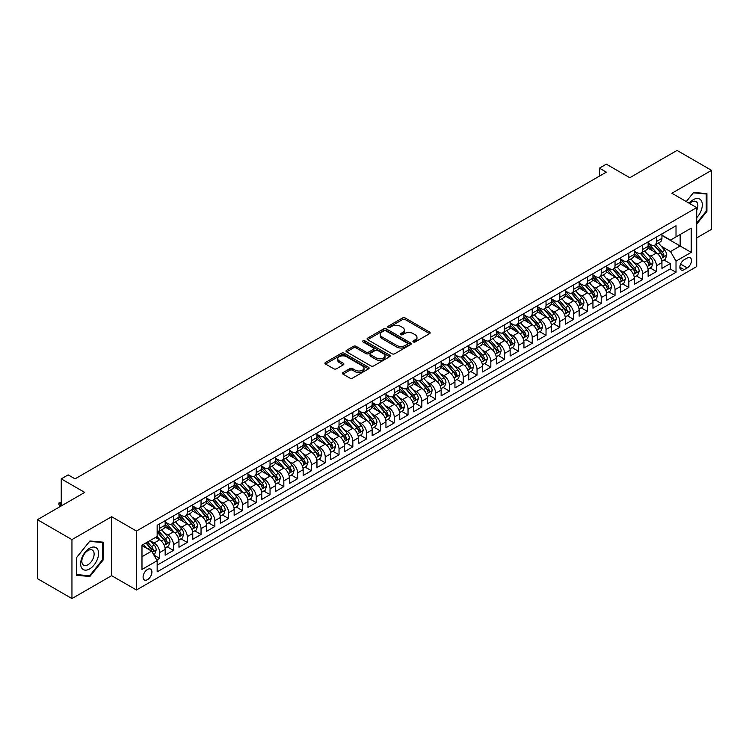 <?xml version="1.0" encoding="UTF-8"?>
<svg xmlns="http://www.w3.org/2000/svg" width="749" height="749" viewBox="0 0 749 749"><rect width="100%" height="100%" fill="white"/><g stroke="black" fill="none" stroke-linecap="round" stroke-linejoin="round"><path stroke-width="1.12" d="M413.317 341.937A1.339 0.777 0 0 0 415.208 341.937L429.598 333.633A1.919 1.105 0 0 0 430.16 332.846A1.919 1.105 0 0 0 429.598 332.069L405.218 317.988A1.919 1.105 0 0 0 402.513 317.988L388.122 326.302A1.339 0.777 0 0 0 387.729 326.845A1.339 0.777 0 0 0 388.122 327.388A1.339 0.777 0 0 0 390.014 327.388L391.877 326.321A6.132 3.539 0 0 1 400.546 326.321L402.578 327.491A6.132 3.539 0 0 1 404.376 329.991A6.132 3.539 0 0 1 402.578 332.49L400.715 333.567A1.339 0.777 0 0 0 400.322 334.12A1.339 0.777 0 0 0 400.715 334.663A1.339 0.777 0 0 0 402.616 334.663L404.479 333.586A6.132 3.539 0 0 1 413.148 333.586L415.18 334.766A6.132 3.539 0 0 1 416.968 337.265A6.132 3.539 0 0 1 415.18 339.765L413.317 340.842A1.339 0.777 0 0 0 412.924 341.394A1.339 0.777 0 0 0 413.317 341.937L413.317 340.842M147.497 579.651A6.245 3.605 120 0 0 151.579 574.146A6.245 3.605 120 0 0 150.624 569.146A6.245 3.605 120 0 0 147.497 569.455A6.245 3.605 120 0 0 143.424 574.96A6.245 3.605 120 0 0 144.379 579.96A6.245 3.605 120 0 0 147.497 579.651M343.051 372.571A1.919 1.105 0 0 0 342.49 373.358A1.919 1.105 0 0 0 343.051 374.135L349.886 378.086A1.919 1.105 0 0 0 352.601 378.086L368.583 368.854A1.919 1.105 0 0 0 369.145 368.077A1.919 1.105 0 0 0 368.583 367.291L344.203 353.219A1.919 1.105 0 0 0 341.497 353.219L325.506 362.45A1.919 1.105 0 0 0 324.944 363.228A1.919 1.105 0 0 0 325.506 364.014L333.773 368.78A1.919 1.105 0 0 0 336.479 368.78L343.323 364.829A1.919 1.105 0 0 0 343.885 364.051A1.919 1.105 0 0 0 343.323 363.265L339.222 360.906A5.121 2.959 0 0 1 337.724 358.808A5.121 2.959 0 0 1 340.889 356.075A5.121 2.959 0 0 1 346.469 356.721L362.525 365.98A5.121 2.959 0 0 1 364.023 368.077A5.121 2.959 0 0 1 360.859 370.811A5.121 2.959 0 0 1 355.279 370.165L352.601 368.62A1.919 1.105 0 0 0 349.886 368.62L343.051 372.571L343.051 374.135M696.72 237.864L711.55 229.306L711.55 170.341L677.049 150.427L629.787 177.719L606.334 164.171L599.434 168.15L606.334 172.139L75.05 478.864L68.15 474.885L61.249 478.864L61.249 505.959M71.951 539.617L71.951 598.573L111.62 575.663L111.62 516.707L71.951 539.617L37.45 519.694L84.712 492.411L61.249 478.864M111.62 516.707L136.458 531.05L696.72 207.595L696.72 266.55L136.458 590.006L136.458 531.05M711.55 170.341L671.881 193.251L696.72 207.595M392.017 353.762A1.919 1.105 0 0 0 394.723 353.762L410.705 344.54A1.919 1.105 0 0 0 411.267 343.754A1.919 1.105 0 0 0 410.705 342.976L386.325 328.895A1.919 1.105 0 0 0 383.619 328.895L367.637 338.127A1.919 1.105 0 0 0 367.076 338.904A1.919 1.105 0 0 0 367.637 339.69L392.017 353.762M363.499 342.227A1.339 0.777 0 0 1 364.857 342.415L364.857 340.823L389.649 355.138A1.919 1.105 0 0 1 390.21 355.915A1.919 1.105 0 0 1 389.649 356.702L373.657 365.924A1.919 1.105 0 0 1 370.952 365.924L346.572 351.852L346.572 350.289A1.919 1.105 0 0 0 346.01 351.066A1.919 1.105 0 0 0 346.572 351.852M346.572 350.289L353.416 346.338A1.919 1.105 0 0 1 356.121 346.338L366.008 352.049A1.919 1.105 0 0 0 368.714 352.049L373.255 349.427A1.919 1.105 0 0 0 373.817 348.641A1.919 1.105 0 0 0 373.255 347.864L362.965 341.918A1.339 0.777 0 0 1 362.572 341.366A1.339 0.777 0 0 1 363.396 340.655A1.339 0.777 0 0 1 364.857 340.823M71.951 598.573L37.45 578.659L37.45 519.694M156.784 560.027L159.64 558.38L153.919 555.075M150.661 541.003L154.125 543.006A7.808 4.503 60 0 1 159.64 552.565L165.164 549.373L165.164 555.196L173.44 550.412L167.167 546.789M164.462 533.035L167.926 535.039A7.808 4.503 60 0 1 173.44 544.598L178.964 541.405L178.964 547.229L187.241 542.445L180.968 538.821M178.262 525.068L181.726 527.071A7.808 4.503 60 0 1 187.241 536.63L192.765 533.438L192.765 539.261L201.041 534.477L194.759 530.854M192.053 517.1L195.526 519.104A7.808 4.503 60 0 1 201.041 528.663L206.565 525.47L206.565 531.294L214.841 526.51L208.559 522.886M205.853 509.133L209.317 511.136A7.808 4.503 60 0 1 214.841 520.695L220.365 517.512L220.365 523.326L228.642 518.542L222.359 514.919M219.654 501.165L223.118 503.169A7.808 4.503 60 0 1 228.642 512.728L234.156 509.545L234.156 515.359L242.442 510.575L236.16 506.951M233.454 493.198L236.918 495.201A7.808 4.503 60 0 1 242.442 504.76L247.956 501.577L247.956 507.391L256.242 502.607L249.96 498.984M247.254 485.23L250.718 487.234A7.808 4.503 60 0 1 256.242 496.793L261.757 493.61L261.757 499.424L270.043 494.64L263.76 491.016M261.055 477.263L264.519 479.266A7.808 4.503 60 0 1 270.043 488.825L275.557 485.642L275.557 491.456L283.834 486.672L277.561 483.049M274.855 469.295L278.319 471.299A7.808 4.503 60 0 1 283.834 480.858L289.357 477.675L289.357 483.489L297.634 478.705L291.361 475.081M288.655 461.328L292.119 463.331A7.808 4.503 60 0 1 297.634 472.891L303.158 469.707L303.158 475.521L311.434 470.737L305.161 467.114M302.456 453.36L305.92 455.364A7.808 4.503 60 0 1 311.434 464.923L316.958 461.74L316.958 467.554L325.235 462.779L318.962 459.146M316.256 445.402L319.72 447.396A7.808 4.503 60 0 1 325.235 456.956L330.758 453.772L330.758 459.586L339.035 454.812L332.753 451.179M330.047 437.435L333.52 439.429A7.808 4.503 60 0 1 339.035 448.988L344.559 445.805L344.559 451.619L352.835 446.844L346.553 443.211M343.847 429.467L347.311 431.461A7.808 4.503 60 0 1 352.835 441.021L358.359 437.837L358.359 443.651L366.636 438.877L360.353 435.253M357.648 421.5L361.112 423.494A7.808 4.503 60 0 1 366.636 433.053L372.15 429.87L372.15 435.684L380.436 430.909L374.154 427.286M371.448 413.532L374.912 415.526A7.808 4.503 60 0 1 380.436 425.095L385.95 421.902L385.95 427.716L394.236 422.942L387.954 419.318M385.248 405.565L388.712 407.559A7.808 4.503 60 0 1 394.236 417.127L399.751 413.935L399.751 419.749L408.036 414.974L401.754 411.351M399.048 397.597L402.513 399.591A7.808 4.503 60 0 1 408.036 409.16L413.551 405.967L413.551 411.781L421.827 407.007L415.555 403.383M412.849 389.63L416.313 391.633A7.808 4.503 60 0 1 421.827 401.192L427.351 398L427.351 403.823L435.628 399.039L429.355 395.416M426.649 381.662L430.113 383.666A7.808 4.503 60 0 1 435.628 393.225L441.152 390.032L441.152 395.856L449.428 391.072L443.155 387.448M440.449 373.695L443.914 375.698A7.808 4.503 60 0 1 449.428 385.258L454.952 382.065L454.952 387.888L463.228 383.104L456.956 379.481M454.25 365.727L457.714 367.731A7.808 4.503 60 0 1 463.228 377.29L468.752 374.097L468.752 379.921L477.029 375.137L470.747 371.513M468.041 357.76L471.514 359.763A7.808 4.503 60 0 1 477.029 369.323L482.553 366.139L482.553 371.953L490.829 367.169L484.547 363.546M481.841 349.792L485.305 351.796A7.808 4.503 60 0 1 490.829 361.355L496.353 358.172L496.353 363.986L504.629 359.202L498.347 355.578M495.641 341.825L499.106 343.828A7.808 4.503 60 0 1 504.629 353.388L510.144 350.204L510.144 356.018L518.43 351.234L512.147 347.611M509.442 333.857L512.906 335.861A7.808 4.503 60 0 1 518.43 345.42L523.944 342.237L523.944 348.051L532.23 343.267L525.948 339.643M523.242 325.89L526.706 327.893A7.808 4.503 60 0 1 532.23 337.453L537.745 334.269L537.745 340.083L546.03 335.299L539.748 331.676M537.042 317.922L540.506 319.926A7.808 4.503 60 0 1 546.03 329.485L551.545 326.302L551.545 332.116L559.821 327.332L553.548 323.708M550.843 309.955L554.307 311.959A7.808 4.503 60 0 1 559.821 321.518L565.345 318.334L565.345 324.148L573.622 319.364L567.349 315.741M564.643 301.987L568.107 303.991A7.808 4.503 60 0 1 573.622 313.55L579.146 310.367L579.146 316.181L587.422 311.406L581.149 307.773M578.443 294.029L581.907 296.024A7.808 4.503 60 0 1 587.422 305.583L592.946 302.399L592.946 308.214L601.222 303.439L594.949 299.806M592.244 286.062L595.708 288.056A7.808 4.503 60 0 1 601.222 297.615L606.746 294.432L606.746 300.246L615.023 295.471L608.74 291.838M606.035 278.094L609.508 280.089A7.808 4.503 60 0 1 615.023 289.648L620.546 286.464L620.546 292.279L628.823 287.504L622.541 283.871M619.835 270.127L623.299 272.121A7.808 4.503 60 0 1 628.823 281.68L634.347 278.497L634.347 284.311L642.623 279.536L636.341 275.913M633.635 262.159L637.099 264.154A7.808 4.503 60 0 1 642.623 273.722L648.138 270.529L648.138 276.344L656.424 271.569L656.424 265.755A7.808 4.503 -120 0 0 650.9 256.186L647.436 254.192M650.141 267.945L656.424 271.569M165.164 549.373A7.808 4.503 -120 0 0 159.64 539.814L155.502 537.426M178.964 541.405A7.808 4.503 -120 0 0 173.44 531.846L164.911 526.921M192.765 533.438A7.808 4.503 -120 0 0 187.241 523.879L178.711 518.954M206.565 525.47A7.808 4.503 -120 0 0 201.041 515.911L192.512 510.987M220.365 517.512A7.808 4.503 -120 0 0 214.841 507.944L206.303 503.019M234.156 509.545A7.808 4.503 -120 0 0 228.642 499.976L220.103 495.052M247.956 501.577A7.808 4.503 -120 0 0 242.442 492.009L233.903 487.084M261.757 493.61A7.808 4.503 -120 0 0 256.242 484.051L247.704 479.117M275.557 485.642A7.808 4.503 -120 0 0 270.043 476.083L261.504 471.149M289.357 477.675A7.808 4.503 -120 0 0 283.834 468.116L275.304 463.182M303.158 469.707A7.808 4.503 -120 0 0 297.634 460.148L289.105 455.214M316.958 461.74A7.808 4.503 -120 0 0 311.434 452.181L302.905 447.256M330.758 453.772A7.808 4.503 -120 0 0 325.235 444.213L316.705 439.288M344.559 445.805A7.808 4.503 -120 0 0 339.035 436.246L330.506 431.321M358.359 437.837A7.808 4.503 -120 0 0 352.835 428.278L344.297 423.354M372.15 429.87A7.808 4.503 -120 0 0 366.636 420.311L358.097 415.386M385.95 421.902A7.808 4.503 -120 0 0 380.436 412.343L371.897 407.419M399.751 413.935A7.808 4.503 -120 0 0 394.236 404.376L385.698 399.451M413.551 405.967A7.808 4.503 -120 0 0 408.036 396.408L399.498 391.484M427.351 398A7.808 4.503 -120 0 0 421.827 388.441L413.298 383.516M441.152 390.032A7.808 4.503 -120 0 0 435.628 380.473L427.099 375.549M454.952 382.065A7.808 4.503 -120 0 0 449.428 372.506L440.899 367.581M468.752 374.097A7.808 4.503 -120 0 0 463.228 364.538L454.699 359.614M482.553 366.139A7.808 4.503 -120 0 0 477.029 356.571L468.5 351.646M496.353 358.172A7.808 4.503 -120 0 0 490.829 348.603L482.29 343.679M510.144 350.204A7.808 4.503 -120 0 0 504.629 340.636L496.091 335.711M523.944 342.237A7.808 4.503 -120 0 0 518.43 332.678L509.891 327.744M537.745 334.269A7.808 4.503 -120 0 0 532.23 324.71L523.691 319.776M551.545 326.302A7.808 4.503 -120 0 0 546.03 316.743L537.492 311.809M565.345 318.334A7.808 4.503 -120 0 0 559.821 308.775L551.292 303.841M579.146 310.367A7.808 4.503 -120 0 0 573.622 300.808L565.092 295.874M592.946 302.399A7.808 4.503 -120 0 0 587.422 292.84L578.893 287.916M606.746 294.432A7.808 4.503 -120 0 0 601.222 284.873L592.693 279.948M620.546 286.464A7.808 4.503 -120 0 0 615.023 276.905L606.493 271.981M634.347 278.497A7.808 4.503 -120 0 0 628.823 268.938L620.284 264.013M648.138 270.529A7.808 4.503 -120 0 0 642.623 260.97L634.085 256.046M687.198 258.021L684.155 259.772A6.048 3.492 120 0 0 680.204 265.109A6.048 3.492 120 0 0 681.131 269.958A6.048 3.492 120 0 0 684.155 269.659L687.198 267.899A6.048 3.492 120 0 0 691.149 262.571A6.048 3.492 120 0 0 690.222 257.722A6.048 3.492 120 0 0 687.198 258.021M141.982 556.704L151.644 551.133L157.159 560.692L157.159 571.843L676.019 272.28L676.019 261.129L670.495 251.57L661.236 246.224M157.159 560.692L141.982 569.455L141.982 545.235L157.159 536.471L157.159 525.311L676.019 225.758L676.019 236.909L691.196 228.145L691.196 252.366L676.019 261.129M165.164 521.969L167.926 523.56A7.808 4.503 60 0 0 171.83 523.954L177.344 520.761A7.808 4.503 -120 0 0 178.964 517.184L178.964 512.728M178.964 514.001L181.726 515.593A7.808 4.503 60 0 0 185.63 515.986L191.145 512.793A7.808 4.503 -120 0 0 192.765 509.226L192.765 504.76M192.765 506.034L195.526 507.625A7.808 4.503 60 0 0 199.421 508.019L204.945 504.826A7.808 4.503 -120 0 0 206.565 501.259L206.565 496.793M206.565 498.066L209.317 499.658A7.808 4.503 60 0 0 213.222 500.051L218.745 496.859A7.808 4.503 -120 0 0 220.365 493.291L220.365 488.825M220.365 490.099L223.118 491.69A7.808 4.503 60 0 0 227.022 492.084L232.546 488.891A7.808 4.503 -120 0 0 234.156 485.324L234.156 480.858M234.156 482.131L236.918 483.723A7.808 4.503 60 0 0 240.822 484.116L246.346 480.924A7.808 4.503 -120 0 0 247.956 477.356L247.956 472.891M247.956 474.164L250.718 475.765A7.808 4.503 60 0 0 254.623 476.149L260.146 472.956A7.808 4.503 -120 0 0 261.757 469.389L261.757 464.923M261.757 466.196L264.519 467.797A7.808 4.503 60 0 0 268.423 468.181L273.937 464.998A7.808 4.503 -120 0 0 275.557 461.421L275.557 456.956M275.557 458.229L278.319 459.83A7.808 4.503 60 0 0 282.223 460.214L287.738 457.03A7.808 4.503 -120 0 0 289.357 453.454L289.357 448.988M289.357 450.271L292.119 451.862A7.808 4.503 60 0 0 296.024 452.246L301.538 449.063A7.808 4.503 -120 0 0 303.158 445.486L303.158 441.021M303.158 442.303L305.92 443.895A7.808 4.503 60 0 0 309.824 444.279L315.338 441.095A7.808 4.503 -120 0 0 316.958 437.519L316.958 433.053M316.958 434.336L319.72 435.927A7.808 4.503 60 0 0 323.615 436.311L329.139 433.128A7.808 4.503 -120 0 0 330.758 429.552L330.758 425.086M330.758 426.368L333.52 427.96A7.808 4.503 60 0 0 337.415 428.344L342.939 425.16A7.808 4.503 -120 0 0 344.559 421.584L344.559 417.127M344.559 418.401L347.311 419.992A7.808 4.503 60 0 0 351.215 420.376L356.739 417.193A7.808 4.503 -120 0 0 358.359 413.617L358.359 409.16M358.359 410.433L361.112 412.025A7.808 4.503 60 0 0 365.016 412.409L370.54 409.226A7.808 4.503 -120 0 0 372.15 405.649L372.15 401.192M372.15 402.466L374.912 404.057A7.808 4.503 60 0 0 378.816 404.441L384.34 401.258A7.808 4.503 -120 0 0 385.95 397.682L385.95 393.225M385.95 394.498L388.712 396.09A7.808 4.503 60 0 0 392.616 396.474L398.14 393.291A7.808 4.503 -120 0 0 399.751 389.714L399.751 385.258M399.751 386.531L402.513 388.122A7.808 4.503 60 0 0 406.417 388.506L411.931 385.323A7.808 4.503 -120 0 0 413.551 381.747L413.551 377.29M413.551 378.563L416.313 380.155A7.808 4.503 60 0 0 420.217 380.539L425.732 377.356A7.808 4.503 -120 0 0 427.351 373.779L427.351 369.323M427.351 370.596L430.113 372.187A7.808 4.503 60 0 0 434.017 372.581L439.532 369.388A7.808 4.503 -120 0 0 441.152 365.812L441.152 361.355M441.152 362.628L443.914 364.22A7.808 4.503 60 0 0 447.818 364.613L453.332 361.421A7.808 4.503 -120 0 0 454.952 357.844L454.952 353.388M454.952 354.661L457.714 356.252A7.808 4.503 60 0 0 461.609 356.646L467.133 353.453A7.808 4.503 -120 0 0 468.752 349.886L468.752 345.42M468.752 346.693L471.514 348.285A7.808 4.503 60 0 0 475.409 348.678L480.933 345.486A7.808 4.503 -120 0 0 482.553 341.918L482.553 337.453M482.553 338.726L485.305 340.318A7.808 4.503 60 0 0 489.209 340.711L494.733 337.518A7.808 4.503 -120 0 0 496.353 333.951L496.353 329.485M496.353 330.758L499.106 332.35A7.808 4.503 60 0 0 503.01 332.743L508.534 329.551A7.808 4.503 -120 0 0 510.144 325.984L510.144 321.518M510.144 322.791L512.906 324.392A7.808 4.503 60 0 0 516.81 324.776L522.334 321.583A7.808 4.503 -120 0 0 523.944 318.016L523.944 313.55M523.944 314.823L526.706 316.424A7.808 4.503 60 0 0 530.61 316.808L536.134 313.616A7.808 4.503 -120 0 0 537.745 310.049L537.745 305.583M537.745 306.856L540.506 308.457A7.808 4.503 60 0 0 544.411 308.841L549.925 305.658A7.808 4.503 -120 0 0 551.545 302.081L551.545 297.615M551.545 298.888L554.307 300.489A7.808 4.503 60 0 0 558.211 300.873L563.725 297.69A7.808 4.503 -120 0 0 565.345 294.114L565.345 289.648M565.345 290.93L568.107 292.522A7.808 4.503 60 0 0 572.011 292.906L577.526 289.723A7.808 4.503 -120 0 0 579.146 286.146L579.146 281.68M579.146 282.963L581.907 284.554A7.808 4.503 60 0 0 585.812 284.938L591.326 281.755A7.808 4.503 -120 0 0 592.946 278.179L592.946 273.713M592.946 274.995L595.708 276.587A7.808 4.503 60 0 0 599.603 276.971L605.126 273.788A7.808 4.503 -120 0 0 606.746 270.211L606.746 265.755M606.746 267.028L609.508 268.619A7.808 4.503 60 0 0 613.403 269.003L618.927 265.82A7.808 4.503 -120 0 0 620.546 262.244L620.546 257.787M620.546 259.06L623.299 260.652A7.808 4.503 60 0 0 627.203 261.036L632.727 257.853A7.808 4.503 -120 0 0 634.347 254.276L634.347 249.82M634.347 251.093L637.099 252.685A7.808 4.503 60 0 0 641.004 253.068L646.527 249.885A7.808 4.503 -120 0 0 648.138 246.309L648.138 241.852M157.159 565.149L670.224 268.938L670.224 263.601L661.938 268.376L661.938 262.562A7.808 4.503 -120 0 0 656.424 253.003L647.885 248.078M648.138 243.125L650.9 244.717A7.808 4.503 -120 0 0 654.804 245.101A7.808 4.503 -120 0 0 656.424 241.534L656.424 237.068M654.804 245.101L660.328 241.918A7.808 4.503 -120 0 0 661.938 238.341L661.938 233.885M159.64 523.879L159.64 528.345A7.808 4.503 60 0 1 158.03 531.912A7.808 4.503 60 0 1 157.159 532.23M158.03 531.912L163.544 528.728A7.808 4.503 -120 0 0 165.164 525.152L165.164 520.695M173.44 515.911L173.44 520.377A7.808 4.503 60 0 1 171.83 523.954M187.241 507.944L187.241 512.41A7.808 4.503 60 0 1 185.63 515.986M201.041 499.976L201.041 504.442A7.808 4.503 60 0 1 199.421 508.019M214.841 492.009L214.841 496.475A7.808 4.503 60 0 1 213.222 500.051M228.642 484.051L228.642 488.507A7.808 4.503 60 0 1 227.022 492.084M242.442 476.083L242.442 480.54A7.808 4.503 60 0 1 240.822 484.116M256.242 468.116L256.242 472.572A7.808 4.503 60 0 1 254.623 476.149M270.043 460.148L270.043 464.605A7.808 4.503 60 0 1 268.423 468.181M283.834 452.181L283.834 456.637A7.808 4.503 60 0 1 282.223 460.214M297.634 444.213L297.634 448.67A7.808 4.503 60 0 1 296.024 452.246M311.434 436.246L311.434 440.702A7.808 4.503 60 0 1 309.824 444.279M325.235 428.278L325.235 432.735A7.808 4.503 60 0 1 323.615 436.311M339.035 420.311L339.035 424.767A7.808 4.503 60 0 1 337.415 428.344M352.835 412.343L352.835 416.809A7.808 4.503 60 0 1 351.215 420.376M366.636 404.376L366.636 408.842A7.808 4.503 60 0 1 365.016 412.409M380.436 396.408L380.436 400.874A7.808 4.503 60 0 1 378.816 404.441M394.236 388.441L394.236 392.907A7.808 4.503 60 0 1 392.616 396.474M408.036 380.473L408.036 384.939A7.808 4.503 60 0 1 406.417 388.506M421.827 372.506L421.827 376.972A7.808 4.503 60 0 1 420.217 380.539M435.628 364.538L435.628 369.004A7.808 4.503 60 0 1 434.017 372.581M449.428 356.571L449.428 361.037A7.808 4.503 60 0 1 447.818 364.613M463.228 348.603L463.228 353.069A7.808 4.503 60 0 1 461.609 356.646M477.029 340.636L477.029 345.102A7.808 4.503 60 0 1 475.409 348.678M490.829 332.668L490.829 337.134A7.808 4.503 60 0 1 489.209 340.711M504.629 324.71L504.629 329.167A7.808 4.503 60 0 1 503.01 332.743M518.43 316.743L518.43 321.199A7.808 4.503 60 0 1 516.81 324.776M532.23 308.775L532.23 313.232A7.808 4.503 60 0 1 530.61 316.808M546.03 300.808L546.03 305.264A7.808 4.503 60 0 1 544.411 308.841M559.821 292.84L559.821 297.297A7.808 4.503 60 0 1 558.211 300.873M573.622 284.873L573.622 289.329A7.808 4.503 60 0 1 572.011 292.906M587.422 276.905L587.422 281.362A7.808 4.503 60 0 1 585.812 284.938M601.222 268.938L601.222 273.394A7.808 4.503 60 0 1 599.603 276.971M615.023 260.97L615.023 265.436A7.808 4.503 60 0 1 613.403 269.003M628.823 253.003L628.823 257.469A7.808 4.503 60 0 1 627.203 261.036M642.623 245.035L642.623 249.501A7.808 4.503 60 0 1 641.004 253.068M642.623 273.722L642.623 279.536M628.823 281.68L628.823 287.504M615.023 289.648L615.023 295.471M601.222 297.615L601.222 303.439M587.422 305.583L587.422 311.406M573.622 313.55L573.622 319.364M559.821 321.518L559.821 327.332M546.03 329.485L546.03 335.299M532.23 337.453L532.23 343.267M518.43 345.42L518.43 351.234M504.629 353.388L504.629 359.202M490.829 361.355L490.829 367.169M477.029 369.323L477.029 375.137M463.228 377.29L463.228 383.104M449.428 385.258L449.428 391.072M435.628 393.225L435.628 399.039M421.827 401.192L421.827 407.007M408.036 409.16L408.036 414.974M394.236 417.127L394.236 422.942M380.436 425.095L380.436 430.909M366.636 433.053L366.636 438.877M352.835 441.021L352.835 446.844M339.035 448.988L339.035 454.812M325.235 456.956L325.235 462.779M311.434 464.923L311.434 470.737M297.634 472.891L297.634 478.705M283.834 480.858L283.834 486.672M270.043 488.825L270.043 494.64M256.242 496.793L256.242 502.607M242.442 504.76L242.442 510.575M228.642 512.728L228.642 518.542M214.841 520.695L214.841 526.51M201.041 528.663L201.041 534.477M187.241 536.63L187.241 542.445M173.44 544.598L173.44 550.412M159.64 552.565L159.64 558.38M151.644 551.133L141.982 545.553M670.495 251.57L680.158 245.99L680.158 234.521L691.196 228.145M661.938 235.476L691.196 252.366M661.938 235.158L670.495 240.092L676.019 236.909M111.62 575.663L136.458 590.006M599.434 168.15L599.434 176.118M663.942 259.978L670.224 263.601M670.224 268.938L676.019 272.28M696.72 224.073L706.925 211.368L706.925 193.617L693.611 192.427L686.271 201.556M76.576 575.307L89.889 576.496L103.203 559.924L103.203 542.173L89.889 540.984L76.576 557.546L76.576 575.307M706.241 210.975L706.925 211.368M102.51 559.531L103.203 559.924M88.485 575.681L89.889 576.496M413.851 342.124L415.18 341.357A6.132 3.539 0 0 0 416.968 338.857L416.968 337.265M404.376 329.991L404.376 331.582A6.132 3.539 0 0 1 402.578 334.091L401.258 334.85M429.598 332.069L429.598 333.633L405.218 319.58A1.919 1.105 0 0 0 402.513 319.58L388.656 327.585M410.705 342.976L410.705 344.54L386.325 330.487A1.919 1.105 0 0 0 383.619 330.487L367.656 339.7M407.325 344.306A1.339 0.777 0 0 0 407.718 343.754A1.339 0.777 0 0 0 407.325 343.211L385.922 330.852A1.339 0.777 0 0 0 384.022 330.852L382.056 331.985A6.132 3.539 0 0 0 380.267 334.485A6.132 3.539 0 0 0 382.056 336.994L396.689 345.439A6.132 3.539 0 0 0 405.359 345.439L407.325 344.306L407.325 345.898A1.339 0.777 0 0 0 407.718 345.345L407.718 343.754M380.267 334.485L380.267 336.086A6.132 3.539 0 0 0 382.056 338.585L382.056 336.994M407.325 345.898L405.359 347.03A6.132 3.539 0 0 1 396.689 347.03L382.056 338.585M346.6 351.861L353.416 347.929L353.416 346.338M373.817 348.641L373.817 350.232A1.919 1.105 0 0 1 373.255 351.019L368.714 353.64A1.919 1.105 0 0 1 366.008 353.64L356.121 347.929A1.919 1.105 0 0 0 353.416 347.929M364.857 342.415L389.62 356.711M376.27 357.966A5.121 2.959 0 0 0 381.85 358.612A5.121 2.959 0 0 0 385.014 355.878A5.121 2.959 0 0 0 383.516 353.781L377.861 350.523A1.919 1.105 0 0 0 375.155 350.523L370.615 353.144A1.919 1.105 0 0 0 370.053 353.921A1.919 1.105 0 0 0 370.615 354.708L376.27 357.966L376.27 359.567A5.121 2.959 0 0 0 381.85 360.203A5.121 2.959 0 0 0 385.014 357.47L385.014 355.878M370.053 353.921L370.053 355.513A1.919 1.105 0 0 0 370.615 356.299L370.615 354.708M376.27 359.567L370.615 356.299M364.023 368.077L364.023 369.669A5.121 2.959 0 0 1 360.859 372.403A5.121 2.959 0 0 1 355.279 371.766L352.601 370.221A1.919 1.105 0 0 0 349.886 370.221L343.079 374.154M337.724 358.808L337.724 360.4A5.121 2.959 0 0 0 339.222 362.497L339.222 360.906M343.295 364.847L339.222 362.497M368.555 368.873L344.203 354.811A1.919 1.105 0 0 0 341.497 354.811L325.534 364.023M661.826 261.195L665.393 259.135L666.769 255.156A5.168 2.987 -120 0 0 664.756 250.297L658.455 242.994M657.191 253.508L649.711 244.848A14.933 8.623 -120 0 0 648.138 243.21M653.091 251.074L648.906 246.234A12.396 7.153 -120 0 0 648.138 245.4M654.102 245.382L660.478 252.769A5.168 2.987 60 0 1 662.322 256.327C663.099 257.375 663.651 257.047 663.979 255.372A5.168 2.987 -120 0 0 662.135 251.814L655.834 244.511M654.476 245.26L661.33 253.199A2.631 1.517 60 0 1 661.994 254.229L663.979 255.372M662.322 256.327L662.696 256.944M696.72 217.659A12.686 7.321 120 0 0 702.141 202.951A12.686 7.321 120 0 0 693.331 199.665A12.686 7.321 120 0 0 689.183 203.241M696.72 210.272A8.688 5.018 120 0 0 696.046 201.556A8.688 5.018 120 0 0 691.702 201.987A8.688 5.018 120 0 0 689.698 203.541M686.299 201.575L693.331 192.821L706.241 193.972L706.241 211.171L696.72 223.015M705.38 193.476L706.241 193.972M97.379 559.269A12.686 7.321 120 0 0 94.093 547.023A12.686 7.321 120 0 0 81.847 557.883A12.686 7.321 120 0 0 85.124 570.139A12.686 7.321 120 0 0 97.379 559.269M93.297 558.108A8.688 5.018 120 0 0 92.324 550.112A8.688 5.018 120 0 0 82.662 557.162A8.688 5.018 120 0 0 83.635 565.158A8.688 5.018 120 0 0 93.297 558.108M76.707 574.633L76.707 557.425L89.608 541.377L102.51 542.529L102.51 559.728L89.608 575.784L76.576 574.549M101.658 542.033L102.51 542.529M648.025 269.163L651.593 267.103L652.969 263.124A5.168 2.987 -120 0 0 650.956 258.265L644.655 250.962M643.391 261.476L635.91 252.816A14.933 8.623 -120 0 0 634.347 251.177M639.29 259.042L635.105 254.201A12.396 7.153 -120 0 0 634.347 253.368M640.301 253.349L646.677 260.736A5.168 2.987 60 0 1 648.522 264.294C649.299 265.333 649.851 265.015 650.179 263.339A5.168 2.987 -120 0 0 648.334 259.781L642.033 252.479M640.676 253.228L647.529 261.167A2.631 1.517 60 0 1 648.194 262.197L650.179 263.339M648.522 264.294L648.896 264.912M634.225 277.13L637.792 275.07L639.169 271.091A5.168 2.987 -120 0 0 637.156 266.232L630.855 258.929M629.591 269.443L622.11 260.783A14.933 8.623 -120 0 0 620.546 259.145M625.49 267.009L621.305 262.169A12.396 7.153 -120 0 0 620.546 261.335M626.501 261.317L632.877 268.704A5.168 2.987 60 0 1 634.721 272.262C635.498 273.301 636.051 272.982 636.378 271.307A5.168 2.987 -120 0 0 634.534 267.749L628.233 260.446M626.876 261.195L633.729 269.134A2.631 1.517 60 0 1 634.394 270.164L636.378 271.307M634.721 272.262L635.096 272.879M620.425 285.097L623.992 283.038L625.368 279.059A5.168 2.987 -120 0 0 623.355 274.2L617.054 266.897M615.79 277.411L608.31 268.751A14.933 8.623 -120 0 0 606.746 267.112M611.69 274.977L607.505 270.136A12.396 7.153 -120 0 0 606.746 269.303M612.701 269.284L619.077 276.671A5.168 2.987 60 0 1 620.921 280.229C621.698 281.268 622.25 280.95 622.578 279.274A5.168 2.987 -120 0 0 620.734 275.716L614.433 268.414M613.075 269.163L619.929 277.102A2.631 1.517 60 0 1 620.593 278.132L622.578 279.274M620.921 280.229L621.305 280.847M606.624 293.065L610.192 291.005L611.577 287.026A5.168 2.987 -120 0 0 609.555 282.167L603.254 274.864M601.99 285.378L594.509 276.718A14.933 8.623 -120 0 0 592.946 275.08M597.889 282.944L593.704 278.104A12.396 7.153 -120 0 0 592.946 277.27M598.9 277.252L605.286 284.639A5.168 2.987 60 0 1 607.121 288.196C607.898 289.236 608.45 288.917 608.778 287.242A5.168 2.987 -120 0 0 606.933 283.684L600.632 276.381M599.275 277.13L606.128 285.069A2.631 1.517 60 0 1 606.793 286.099L608.778 287.242M607.121 288.196L607.505 288.814M592.824 301.032L596.391 298.973L597.777 294.994A5.168 2.987 -120 0 0 595.764 290.135L589.454 282.832M588.19 293.346L580.718 284.686A14.933 8.623 -120 0 0 579.146 283.047M584.089 290.912L579.904 286.071A12.396 7.153 -120 0 0 579.146 285.238M585.1 285.219L591.485 292.606A5.168 2.987 60 0 1 593.33 296.164C594.107 297.203 594.659 296.885 594.978 295.209A5.168 2.987 -120 0 0 593.133 291.651L586.832 284.348M585.484 285.097L592.328 293.037A2.631 1.517 60 0 1 592.993 294.067L594.978 295.209M593.33 296.164L593.704 296.782M579.033 309L582.591 306.94L583.977 302.952A5.168 2.987 -120 0 0 581.964 298.102L575.653 290.799M574.389 301.313L566.918 292.653A14.933 8.623 -120 0 0 565.345 291.015M570.289 298.879L566.113 294.039A12.396 7.153 -120 0 0 565.345 293.205M571.309 293.187L577.685 300.574A5.168 2.987 60 0 1 579.529 304.131C580.306 305.171 580.859 304.852 581.187 303.176A5.168 2.987 -120 0 0 579.342 299.619L573.032 292.316M571.684 293.065L578.537 301.004A2.631 1.517 60 0 1 579.192 302.034L581.187 303.176M579.529 304.131L579.904 304.749M565.233 316.967L568.8 314.908L570.176 310.919A5.168 2.987 -120 0 0 568.163 306.069L561.853 298.767M560.589 309.281L553.118 300.621A14.933 8.623 -120 0 0 551.545 298.982M556.488 306.847L552.313 302.006A12.396 7.153 -120 0 0 551.545 301.173M557.509 301.154L563.885 308.541A5.168 2.987 60 0 1 565.729 312.099C566.506 313.138 567.059 312.82 567.386 311.144A5.168 2.987 -120 0 0 565.542 307.577L559.231 300.283M557.883 301.032L564.737 308.963A2.631 1.517 60 0 1 565.401 310.002L567.386 311.144M565.729 312.099L566.104 312.717M551.433 324.935L555 322.875L556.376 318.887A5.168 2.987 -120 0 0 554.363 314.037L548.053 306.734M546.789 317.248L539.317 308.588A14.933 8.623 -120 0 0 537.745 306.95M542.688 314.814L538.512 309.974A12.396 7.153 -120 0 0 537.745 309.14M543.708 309.122L550.084 316.509A5.168 2.987 60 0 1 551.929 320.066C552.706 321.106 553.258 320.787 553.586 319.111A5.168 2.987 -120 0 0 551.741 315.544L545.431 308.251M544.083 309L550.936 316.93A2.631 1.517 60 0 1 551.601 317.96L553.586 319.111M551.929 320.066L552.303 320.684M537.632 332.902L541.199 330.843L542.576 326.854A5.168 2.987 -120 0 0 540.563 322.004L534.262 314.702M532.998 325.206L525.517 316.555A14.933 8.623 -120 0 0 523.944 314.917M528.897 322.782L524.712 317.941A12.396 7.153 -120 0 0 523.944 317.108M529.908 317.089L536.284 324.467A5.168 2.987 60 0 1 538.128 328.034C538.906 329.073 539.458 328.755 539.786 327.079A5.168 2.987 -120 0 0 537.941 323.512L531.631 316.218M530.283 316.967L537.136 324.897A2.631 1.517 60 0 1 537.801 325.927L539.786 327.079M538.128 328.034L538.503 328.642M523.832 340.87L527.399 338.81L528.775 334.822A5.168 2.987 -120 0 0 526.762 329.972L520.461 322.669M519.197 333.174L511.717 324.523A14.933 8.623 -120 0 0 510.144 322.875M515.097 330.749L510.912 325.909A12.396 7.153 -120 0 0 510.144 325.075M516.108 325.057L522.484 332.434A5.168 2.987 60 0 1 524.328 336.001C525.105 337.041 525.658 336.722 525.985 335.046A5.168 2.987 -120 0 0 524.141 331.479L517.84 324.186M516.482 324.935L523.336 332.865A2.631 1.517 60 0 1 524 333.895L525.985 335.046M524.328 336.001L524.703 336.61M510.032 348.837L513.599 346.778L514.975 342.789A5.168 2.987 -120 0 0 512.962 337.939L506.661 330.637M505.397 341.141L497.916 332.49A14.933 8.623 -120 0 0 496.353 330.843M501.296 338.717L497.111 333.876A12.396 7.153 -120 0 0 496.353 333.043M502.307 333.024L508.683 340.402A5.168 2.987 60 0 1 510.528 343.969C511.305 345.008 511.857 344.69 512.185 343.014A5.168 2.987 -120 0 0 510.341 339.447L504.04 332.153M502.682 332.902L509.535 340.832A2.631 1.517 60 0 1 510.2 341.862L512.185 343.014M510.528 343.969L510.902 344.577M496.231 356.805L499.798 354.745L501.175 350.757A5.168 2.987 -120 0 0 499.162 345.907L492.861 338.604M491.597 349.109L484.116 340.458A14.933 8.623 -120 0 0 482.553 338.81M487.496 346.684L483.311 341.844A12.396 7.153 -120 0 0 482.553 341.01M488.507 340.992L494.883 348.369A5.168 2.987 60 0 1 496.727 351.936C497.505 352.976 498.057 352.657 498.385 350.981A5.168 2.987 -120 0 0 496.54 347.414L490.239 340.121M488.882 340.87L495.735 348.8A2.631 1.517 60 0 1 496.4 349.83L498.385 350.981M496.727 351.936L497.102 352.545M482.431 364.772L485.998 362.713L487.374 358.724A5.168 2.987 -120 0 0 485.361 353.865L479.06 346.572M477.796 357.076L470.316 348.425A14.933 8.623 -120 0 0 468.752 346.778M473.696 354.651L469.511 349.811A12.396 7.153 -120 0 0 468.752 348.978M474.707 348.959L481.083 356.337A5.168 2.987 60 0 1 482.927 359.904C483.704 360.943 484.257 360.625 484.584 358.949A5.168 2.987 -120 0 0 482.74 355.382L476.439 348.079M475.081 348.837L481.935 356.767A2.631 1.517 60 0 1 482.599 357.797L484.584 358.949M482.927 359.904L483.311 360.512M468.631 372.73L472.198 370.68L473.583 366.692A5.168 2.987 -120 0 0 471.561 361.833L465.26 354.539M463.996 365.044L456.516 356.393A14.933 8.623 -120 0 0 454.952 354.745M459.895 362.619L455.71 357.779A12.396 7.153 -120 0 0 454.952 356.945M460.907 356.927L467.292 364.304A5.168 2.987 60 0 1 469.127 367.871C469.904 368.911 470.456 368.592 470.784 366.916A5.168 2.987 -120 0 0 468.94 363.349L462.639 356.047M461.281 356.805L468.134 364.735A2.631 1.517 60 0 1 468.799 365.765L470.784 366.916M469.127 367.871L469.511 368.48M454.83 380.698L458.397 378.648L459.783 374.659A5.168 2.987 -120 0 0 457.77 369.8L451.46 362.507M450.196 373.011L442.725 364.351A14.933 8.623 -120 0 0 441.152 362.713M446.095 370.586L441.91 365.737A12.396 7.153 -120 0 0 441.152 364.913M447.106 364.894L453.491 372.272A5.168 2.987 60 0 1 455.336 375.839C456.113 376.878 456.665 376.56 456.984 374.884A5.168 2.987 -120 0 0 455.139 371.317L448.838 364.014M447.49 364.772L454.334 372.702A2.631 1.517 60 0 1 454.999 373.732L456.984 374.884M455.336 375.839L455.71 376.447M441.039 388.665L444.597 386.606L445.983 382.627A5.168 2.987 -120 0 0 443.97 377.768L437.659 370.474M436.395 380.979L428.924 372.319A14.933 8.623 -120 0 0 427.351 370.68M432.295 378.554L428.119 373.704A12.396 7.153 -120 0 0 427.351 372.88M433.315 372.852L439.691 380.239A5.168 2.987 60 0 1 441.536 383.806C442.313 384.846 442.865 384.527 443.193 382.842A5.168 2.987 -120 0 0 441.348 379.284L435.038 371.981M433.69 372.74L440.543 380.67A2.631 1.517 60 0 1 441.198 381.7L443.193 382.842M441.536 383.806L441.91 384.415M427.239 396.633L430.806 394.573L432.182 390.594A5.168 2.987 -120 0 0 430.169 385.735L423.859 378.442M422.595 388.946L415.124 380.286A14.933 8.623 -120 0 0 413.551 378.648M418.494 386.521L414.319 381.672A12.396 7.153 -120 0 0 413.551 380.838M419.515 380.82L425.891 388.207A5.168 2.987 60 0 1 427.735 391.774C428.512 392.813 429.065 392.495 429.392 390.809A5.168 2.987 -120 0 0 427.548 387.252L421.238 379.949M419.889 380.707L426.743 388.637A2.631 1.517 60 0 1 427.407 389.667L429.392 390.809M427.735 391.774L428.11 392.382M413.439 404.6L417.006 402.541L418.382 398.562A5.168 2.987 -120 0 0 416.369 393.702L410.059 386.409M408.795 396.914L401.324 388.254A14.933 8.623 -120 0 0 399.751 386.615M404.694 394.489L400.518 389.639A12.396 7.153 -120 0 0 399.751 388.806M405.715 388.787L412.09 396.174A5.168 2.987 60 0 1 413.935 399.741C414.712 400.781 415.264 400.462 415.592 398.777A5.168 2.987 -120 0 0 413.748 395.219L407.437 387.916M406.089 388.665L412.942 396.605A2.631 1.517 60 0 1 413.607 397.635L415.592 398.777M413.935 399.741L414.309 400.35M399.638 412.568L403.205 410.508L404.582 406.529A5.168 2.987 -120 0 0 402.569 401.67L396.268 394.367M395.004 404.881L387.523 396.221A14.933 8.623 -120 0 0 385.95 394.583M390.903 402.447L386.718 397.607A12.396 7.153 -120 0 0 385.95 396.773M391.914 396.755L398.29 404.142A5.168 2.987 60 0 1 400.135 407.699C400.912 408.748 401.464 408.42 401.792 406.744A5.168 2.987 -120 0 0 399.947 403.187L393.637 395.884M392.289 396.633L399.142 404.572A2.631 1.517 60 0 1 399.807 405.602L401.792 406.744M400.135 407.699L400.509 408.317M385.838 420.535L389.405 418.476L390.781 414.497A5.168 2.987 -120 0 0 388.768 409.637L382.467 402.335M381.204 412.849L373.723 404.188A14.933 8.623 -120 0 0 372.15 402.55M377.103 410.415L372.918 405.574A12.396 7.153 -120 0 0 372.15 404.741M378.114 404.722L384.49 412.109A5.168 2.987 60 0 1 386.334 415.667C387.111 416.706 387.664 416.388 387.991 414.712A5.168 2.987 -120 0 0 386.147 411.154L379.846 403.851M378.488 404.6L385.342 412.54A2.631 1.517 60 0 1 386.007 413.57L387.991 414.712M386.334 415.667L386.709 416.285M372.038 428.503L375.605 426.443L376.981 422.464A5.168 2.987 -120 0 0 374.968 417.605L368.667 410.302M367.403 420.816L359.923 412.156A14.933 8.623 -120 0 0 358.359 410.518M363.302 418.382L359.117 413.542A12.396 7.153 -120 0 0 358.359 412.708M364.314 412.69L370.689 420.077A5.168 2.987 60 0 1 372.534 423.634C373.311 424.674 373.863 424.355 374.191 422.679A5.168 2.987 -120 0 0 372.347 419.122L366.046 411.819M364.688 412.568L371.541 420.507A2.631 1.517 60 0 1 372.206 421.537L374.191 422.679M372.534 423.634L372.908 424.252M358.237 436.47L361.804 434.411L363.181 430.432A5.168 2.987 -120 0 0 361.168 425.572L354.867 418.27M353.603 428.784L346.122 420.123A14.933 8.623 -120 0 0 344.559 418.485M349.502 426.35L345.317 421.509A12.396 7.153 -120 0 0 344.559 420.676M350.513 420.657L356.889 428.044A5.168 2.987 60 0 1 358.734 431.602C359.511 432.641 360.063 432.323 360.391 430.647A5.168 2.987 -120 0 0 358.546 427.089L352.245 419.786M350.888 420.535L357.741 428.475A2.631 1.517 60 0 1 358.406 429.505L360.391 430.647M358.734 431.602L359.108 432.22M344.437 444.438L348.004 442.378L349.38 438.399A5.168 2.987 -120 0 0 347.367 433.54L341.067 426.237M339.803 436.751L332.322 428.091A14.933 8.623 -120 0 0 330.758 426.453M335.702 434.317L331.517 429.477A12.396 7.153 -120 0 0 330.758 428.643M336.713 428.625L343.089 436.012A5.168 2.987 60 0 1 344.933 439.569C345.71 440.609 346.263 440.29 346.59 438.614A5.168 2.987 -120 0 0 344.746 435.057L338.445 427.754M337.087 428.503L343.941 436.442A2.631 1.517 60 0 1 344.606 437.472L346.59 438.614M344.933 439.569L345.317 440.187M330.637 452.405L334.204 450.346L335.589 446.367A5.168 2.987 -120 0 0 333.567 441.507L327.266 434.205M326.002 444.719L318.522 436.058A14.933 8.623 -120 0 0 316.958 434.42M321.901 442.284L317.716 437.444A12.396 7.153 -120 0 0 316.958 436.611M322.913 436.592L329.298 443.979A5.168 2.987 60 0 1 331.133 447.537C331.91 448.576 332.462 448.258 332.79 446.582A5.168 2.987 -120 0 0 330.946 443.024L324.645 435.721M323.287 436.47L330.14 444.41A2.631 1.517 60 0 1 330.805 445.44L332.79 446.582M331.133 447.537L331.517 448.155M316.836 460.373L320.403 458.313L321.789 454.325A5.168 2.987 -120 0 0 319.776 449.475L313.466 442.172M312.202 452.686L304.731 444.026A14.933 8.623 -120 0 0 303.158 442.387M308.101 450.252L303.916 445.412A12.396 7.153 -120 0 0 303.158 444.578M309.112 444.56L315.498 451.947A5.168 2.987 60 0 1 317.342 455.504C318.119 456.544 318.671 456.225 318.99 454.549A5.168 2.987 -120 0 0 317.155 450.992L310.844 443.689M309.496 444.438L316.34 452.377A2.631 1.517 60 0 1 317.005 453.407L318.99 454.549M317.342 455.504L317.716 456.122M303.045 468.34L306.603 466.281L307.989 462.292A5.168 2.987 -120 0 0 305.976 457.442L299.666 450.14M298.402 460.654L290.93 451.993A14.933 8.623 -120 0 0 289.357 450.355M294.301 458.219L290.125 453.379A12.396 7.153 -120 0 0 289.357 452.546M295.321 452.527L301.697 459.914A5.168 2.987 60 0 1 303.542 463.472C304.319 464.511 304.871 464.193 305.199 462.517A5.168 2.987 -120 0 0 303.354 458.95L297.044 451.656M295.696 452.405L302.549 460.335A2.631 1.517 60 0 1 303.205 461.375L305.199 462.517M303.542 463.472L303.916 464.09M289.245 476.308L292.812 474.248L294.188 470.26A5.168 2.987 -120 0 0 292.176 465.41L285.865 458.107M284.601 468.621L277.13 459.961A14.933 8.623 -120 0 0 275.557 458.322M280.501 466.187L276.325 461.347A12.396 7.153 -120 0 0 275.557 460.513M281.521 460.495L287.897 467.882A5.168 2.987 60 0 1 289.741 471.439C290.518 472.479 291.071 472.16 291.398 470.484A5.168 2.987 -120 0 0 289.554 466.917L283.244 459.624M281.896 460.373L288.749 468.303A2.631 1.517 60 0 1 289.414 469.333L291.398 470.484M289.741 471.439L290.116 472.057M275.445 484.275L279.012 482.216L280.388 478.227A5.168 2.987 -120 0 0 278.375 473.377L272.065 466.075M270.801 476.579L263.33 467.928A14.933 8.623 -120 0 0 261.757 466.29M266.7 474.154L262.524 469.314A12.396 7.153 -120 0 0 261.757 468.481M267.721 468.462L274.097 475.84A5.168 2.987 60 0 1 275.941 479.407C276.718 480.446 277.27 480.128 277.598 478.452A5.168 2.987 -120 0 0 275.754 474.885L269.443 467.591M268.095 468.34L274.949 476.27A2.631 1.517 60 0 1 275.613 477.3L277.598 478.452M275.941 479.407L276.315 480.015M261.644 492.243L265.212 490.183L266.588 486.195A5.168 2.987 -120 0 0 264.575 481.345L258.274 474.042M257.01 484.547L249.529 475.896A14.933 8.623 -120 0 0 247.956 474.248M252.909 482.122L248.724 477.282A12.396 7.153 -120 0 0 247.956 476.448M253.92 476.43L260.296 483.807A5.168 2.987 60 0 1 262.141 487.374C262.918 488.414 263.47 488.095 263.798 486.419A5.168 2.987 -120 0 0 261.953 482.852L255.643 475.559M254.295 476.308L261.148 484.238A2.631 1.517 60 0 1 261.813 485.268L263.798 486.419M262.141 487.374L262.515 487.983M247.844 500.21L251.411 498.151L252.787 494.162A5.168 2.987 -120 0 0 250.775 489.312L244.474 482.01M243.21 492.514L235.729 483.863A14.933 8.623 -120 0 0 234.156 482.216M239.109 490.089L234.924 485.249A12.396 7.153 -120 0 0 234.156 484.416M240.12 484.397L246.496 491.775A5.168 2.987 60 0 1 248.34 495.342C249.117 496.381 249.67 496.063 249.997 494.387A5.168 2.987 -120 0 0 248.153 490.82L241.852 483.526M240.495 484.275L247.348 492.205A2.631 1.517 60 0 1 248.013 493.235L249.997 494.387M248.34 495.342L248.715 495.95M234.044 508.178L237.611 506.118L238.987 502.13A5.168 2.987 -120 0 0 236.974 497.28L230.673 489.977M229.409 500.482L221.929 491.831A14.933 8.623 -120 0 0 220.365 490.183M225.309 498.057L221.124 493.216A12.396 7.153 -120 0 0 220.365 492.383M226.32 492.365L232.696 499.742A5.168 2.987 60 0 1 234.54 503.309C235.317 504.349 235.869 504.03 236.197 502.354A5.168 2.987 -120 0 0 234.353 498.787L228.052 491.494M226.694 492.243L233.548 500.173A2.631 1.517 60 0 1 234.212 501.203L236.197 502.354M234.54 503.309L234.914 503.918M220.243 516.145L223.811 514.086L225.187 510.097A5.168 2.987 -120 0 0 223.174 505.238L216.873 497.945M215.609 508.449L208.128 499.798A14.933 8.623 -120 0 0 206.565 498.151M211.508 506.024L207.323 501.184A12.396 7.153 -120 0 0 206.565 500.351M212.519 500.332L218.895 507.71A5.168 2.987 60 0 1 220.74 511.277C221.517 512.316 222.069 511.998 222.397 510.322A5.168 2.987 -120 0 0 220.552 506.755L214.251 499.452M212.894 500.21L219.747 508.14A2.631 1.517 60 0 1 220.412 509.17L222.397 510.322M220.74 511.277L221.114 511.885M206.443 524.103L210.01 522.053L211.387 518.065A5.168 2.987 -120 0 0 209.374 513.205L203.073 505.912M201.809 516.417L194.328 507.766A14.933 8.623 -120 0 0 192.765 506.118M197.708 513.992L193.523 509.151A12.396 7.153 -120 0 0 192.765 508.318M198.719 508.299L205.095 515.677A5.168 2.987 60 0 1 206.939 519.244C207.716 520.283 208.269 519.965 208.597 518.289A5.168 2.987 -120 0 0 206.752 514.722L200.451 507.419M199.094 508.178L205.947 516.108A2.631 1.517 60 0 1 206.612 517.138L208.597 518.289M206.939 519.244L207.323 519.853M192.643 532.071L196.21 530.02L197.596 526.032A5.168 2.987 -120 0 0 195.573 521.173L189.272 513.88M188.008 524.384L180.528 515.733A14.933 8.623 -120 0 0 178.964 514.086M183.908 521.959L179.723 517.119A12.396 7.153 -120 0 0 178.964 516.286M184.919 516.267L191.304 523.645A5.168 2.987 60 0 1 193.139 527.212C193.916 528.251 194.468 527.933 194.796 526.257A5.168 2.987 -120 0 0 192.952 522.69L186.651 515.387M185.293 516.145L192.147 524.075A2.631 1.517 60 0 1 192.811 525.105L194.796 526.257M193.139 527.212L193.523 527.82M178.842 540.038L182.41 537.979L183.795 534A5.168 2.987 -120 0 0 181.782 529.14L175.472 521.847M174.208 532.352L166.737 523.691A14.933 8.623 -120 0 0 165.164 522.053M170.107 529.927L165.922 525.077A12.396 7.153 -120 0 0 165.164 524.253M171.118 524.225L177.504 531.612A5.168 2.987 60 0 1 179.348 535.179C180.125 536.218 180.678 535.9 180.996 534.224A5.168 2.987 -120 0 0 179.161 530.657L172.85 523.354M171.502 524.113L178.346 532.043A2.631 1.517 60 0 1 179.011 533.073L180.996 534.224M179.348 535.179L179.723 535.788M165.052 548.006L168.609 545.946L169.995 541.967A5.168 2.987 -120 0 0 167.982 537.108L161.672 529.815M160.408 540.319L157.112 536.499M156.307 537.894L155.773 537.267M157.327 532.193L163.703 539.58A5.168 2.987 60 0 1 165.548 543.147C166.325 544.186 166.877 543.868 167.205 542.182A5.168 2.987 -120 0 0 165.36 538.625L159.05 531.322M157.702 532.08L164.555 540.01A2.631 1.517 60 0 1 165.211 541.04L167.205 542.182M165.548 543.147L165.922 543.755M153.639 554.597L154.818 553.914L156.195 549.935A5.168 2.987 -120 0 0 154.182 545.075L150.212 540.478M146.504 548.165L143.312 544.467M142.507 545.862L141.982 545.244M145.933 542.95L149.903 547.547A5.168 2.987 60 0 1 151.747 551.114C152.524 552.153 153.077 551.835 153.405 550.15A5.168 2.987 -120 0 0 151.56 546.592L147.59 541.995M146.252 542.763L150.755 547.978A2.631 1.517 60 0 1 151.42 549.008L153.405 550.15M151.747 551.114L152.122 551.723M61.249 503.085L60.154 503.721L61.249 504.358M58.909 503.01L60.154 503.721L60.154 506.596L58.909 504.601L58.909 503.01L61.249 502.242M154.125 543.006L159.64 539.814M167.926 535.039L173.44 531.846M181.726 527.071L187.241 523.879M195.526 519.104L201.041 515.911M209.317 511.136L214.841 507.944M223.118 503.169L228.642 499.976M236.918 495.201L242.442 492.009M250.718 487.234L256.242 484.051M264.519 479.266L270.043 476.083M278.319 471.299L283.834 468.116M292.119 463.331L297.634 460.148M305.92 455.364L311.434 452.181M319.72 447.396L325.235 444.213M333.52 439.429L339.035 436.246M347.311 431.461L352.835 428.278M361.112 423.494L366.636 420.311M374.912 415.526L380.436 412.343M388.712 407.559L394.236 404.376M402.513 399.591L408.036 396.408M416.313 391.633L421.827 388.441M430.113 383.666L435.628 380.473M443.914 375.698L449.428 372.506M457.714 367.731L463.228 364.538M471.514 359.763L477.029 356.571M485.305 351.796L490.829 348.603M499.106 343.828L504.629 340.636M512.906 335.861L518.43 332.678M526.706 327.893L532.23 324.71M540.506 319.926L546.03 316.743M554.307 311.959L559.821 308.775M568.107 303.991L573.622 300.808M581.907 296.024L587.422 292.84M595.708 288.056L601.222 284.873M609.508 280.089L615.023 276.905M623.299 272.121L628.823 268.938M637.099 264.154L642.623 260.97M650.9 256.186L656.424 253.003M656.424 241.534L661.938 238.341M159.64 528.345L165.164 525.152M173.44 520.377L178.964 517.184M187.241 512.41L192.765 509.226M201.041 504.442L206.565 501.259M214.841 496.475L220.365 493.291M228.642 488.507L234.156 485.324M242.442 480.54L247.956 477.356M256.242 472.572L261.757 469.389M270.043 464.605L275.557 461.421M283.834 456.637L289.357 453.454M297.634 448.67L303.158 445.486M311.434 440.702L316.958 437.519M325.235 432.735L330.758 429.552M339.035 424.767L344.559 421.584M352.835 416.809L358.359 413.617M366.636 408.842L372.15 405.649M380.436 400.874L385.95 397.682M394.236 392.907L399.751 389.714M408.036 384.939L413.551 381.747M421.827 376.972L427.351 373.779M435.628 369.004L441.152 365.812M449.428 361.037L454.952 357.844M463.228 353.069L468.752 349.886M477.029 345.102L482.553 341.918M490.829 337.134L496.353 333.951M504.629 329.167L510.144 325.984M518.43 321.199L523.944 318.016M532.23 313.232L537.745 310.049M546.03 305.264L551.545 302.081M559.821 297.297L565.345 294.114M573.622 289.329L579.146 286.146M587.422 281.362L592.946 278.179M601.222 273.394L606.746 270.211M615.023 265.436L620.546 262.244M628.823 257.469L634.347 254.276M642.623 249.501L648.138 246.309M656.424 265.755L661.938 262.562M680.579 264.079L687.198 267.899M679.877 267.187L684.155 269.659M415.18 341.357L415.18 339.765M400.715 334.663L400.715 333.567M402.578 334.091L402.578 332.49M388.122 327.388L388.122 326.302M402.513 319.58L402.513 317.988M405.218 319.58L405.218 317.988M367.637 339.69L367.637 338.127M383.619 330.487L383.619 328.895M386.325 330.487L386.325 328.895M396.689 347.03L396.689 345.439M405.359 347.03L405.359 345.439M356.121 347.929L356.121 346.338M366.008 353.64L366.008 352.049M368.714 353.64L368.714 352.049M373.255 351.019L373.255 349.427M389.649 356.702L389.649 355.138M349.886 370.221L349.886 368.62M352.601 370.221L352.601 368.62M355.279 371.766L355.279 370.165M343.323 364.829L343.323 363.265M325.506 364.014L325.506 362.45M341.497 354.811L341.497 353.219M344.203 354.811L344.203 353.219M368.583 368.854L368.583 367.291M661.039 258.545L666.741 255.25M649.711 244.848L650.422 244.436M662.135 251.814L664.756 250.297M658.015 254.192L660.478 252.769M647.239 266.513L652.941 263.217M635.91 252.816L636.622 252.404M648.334 259.781L650.956 258.265M644.215 262.159L646.677 260.736M633.439 274.48L639.14 271.185M622.11 260.783L622.822 260.371M634.534 267.749L637.156 266.232M630.415 270.127L632.877 268.704M619.638 282.448L625.34 279.152M608.31 268.751L609.021 268.339M620.734 275.716L623.355 274.2M616.614 278.094L619.077 276.671M605.838 290.415L611.54 287.12M594.509 276.718L595.221 276.306M606.933 283.684L609.555 282.167M602.814 286.062L605.286 284.639M592.038 298.383L597.739 295.087M580.718 284.686L581.421 284.274M593.133 291.651L595.764 290.135M589.014 294.029L591.485 292.606M578.237 306.35L583.939 303.055M566.918 292.653L567.63 292.241M579.342 299.619L581.964 298.102M575.213 301.997L577.685 300.574M564.437 314.318L570.139 311.022M553.118 300.621L553.829 300.209M565.542 307.577L568.163 306.069M561.413 309.964L563.885 308.541M550.637 322.285L556.338 318.99M539.317 308.588L540.029 308.176M551.741 315.544L554.363 314.037M547.613 317.932L550.084 316.509M536.846 330.243L542.538 326.957M525.517 316.555L526.229 316.144M537.941 323.512L540.563 322.004M533.822 325.899L536.284 324.467M523.045 338.211L528.747 334.925M511.717 324.523L512.428 324.111M524.141 331.479L526.762 329.972M520.021 333.867L522.484 332.434M509.245 346.178L514.947 342.892M497.916 332.49L498.628 332.079M510.341 339.447L512.962 337.939M506.221 341.825L508.683 340.402M495.445 354.146L501.147 350.86M484.116 340.458L484.828 340.046M496.54 347.414L499.162 345.907M492.421 349.792L494.883 348.369M481.644 362.113L487.346 358.827M470.316 348.425L471.027 348.013M482.74 355.382L485.361 353.865M478.62 357.76L481.083 356.337M467.844 370.081L473.546 366.795M456.516 356.393L457.227 355.981M468.94 363.349L471.561 361.833M464.82 365.727L467.292 364.304M454.044 378.048L459.746 374.762M442.725 364.351L443.427 363.948M455.139 371.317L457.77 369.8M451.02 373.695L453.491 372.272M440.243 386.016L445.945 382.73M428.924 372.319L429.636 371.916M441.348 379.284L443.97 377.768M437.219 381.662L439.691 380.239M426.443 393.983L432.145 390.697M415.124 380.286L415.835 379.883M427.548 387.252L430.169 385.735M423.419 389.63L425.891 388.207M412.652 401.951L418.345 398.665M401.324 388.254L402.035 387.851M413.748 395.219L416.369 393.702M409.619 397.597L412.09 396.174M398.852 409.918L404.544 406.623M387.523 396.221L388.235 395.809M399.947 403.187L402.569 401.67M395.828 405.565L398.29 404.142M385.052 417.886L390.753 414.59M373.723 404.188L374.434 403.777M386.147 411.154L388.768 409.637M382.027 413.532L384.49 412.109M371.251 425.853L376.953 422.558M359.923 412.156L360.634 411.744M372.347 419.122L374.968 417.605M368.227 421.5L370.689 420.077M357.451 433.821L363.153 430.525M346.122 420.123L346.834 419.712M358.546 427.089L361.168 425.572M354.427 429.467L356.889 428.044M343.651 441.788L349.352 438.493M332.322 428.091L333.033 427.679M344.746 435.057L347.367 433.54M340.626 437.435L343.089 436.012M329.85 449.756L335.552 446.46M318.522 436.058L319.233 435.646M330.946 443.024L333.567 441.507M326.826 445.402L329.298 443.979M316.05 457.723L321.752 454.428M304.731 444.026L305.433 443.614M317.155 450.992L319.776 449.475M313.026 453.37L315.498 451.947M302.25 465.691L307.951 462.395M290.93 451.993L291.642 451.581M303.354 458.95L305.976 457.442M299.226 461.337L301.697 459.914M288.449 473.658L294.151 470.363M277.13 459.961L277.842 459.549M289.554 466.917L292.176 465.41M285.425 469.305L287.897 467.882M274.658 481.616L280.351 478.33M263.33 467.928L264.041 467.516M275.754 474.885L278.375 473.377M271.625 477.272L274.097 475.84M260.858 489.584L266.55 486.298M249.529 475.896L250.241 475.484M261.953 482.852L264.575 481.345M257.834 485.24L260.296 483.807M247.058 497.551L252.759 494.265M235.729 483.863L236.441 483.451M248.153 490.82L250.775 489.312M244.034 493.198L246.496 491.775M233.257 505.519L238.959 502.233M221.929 491.831L222.64 491.419M234.353 498.787L236.974 497.28M230.233 501.165L232.696 499.742M219.457 513.486L225.159 510.2M208.128 499.798L208.84 499.386M220.552 506.755L223.174 505.238M216.433 509.133L218.895 507.71M205.657 521.454L211.358 518.168M194.328 507.766L195.04 507.354M206.752 514.722L209.374 513.205M202.633 517.1L205.095 515.677M191.856 529.421L197.558 526.135M180.528 515.733L181.239 515.321M192.952 522.69L195.573 521.173M188.832 525.068L191.304 523.645M178.056 537.389L183.758 534.103M166.737 523.691L167.439 523.289M179.161 530.657L181.782 529.14M175.032 533.035L177.504 531.612M164.256 545.356L169.957 542.07M165.36 538.625L167.982 537.108M161.232 541.003L163.703 539.58M152.3 552.266L156.157 550.038M151.56 546.592L154.182 545.075M147.665 548.839L149.903 547.547"/></g></svg>
